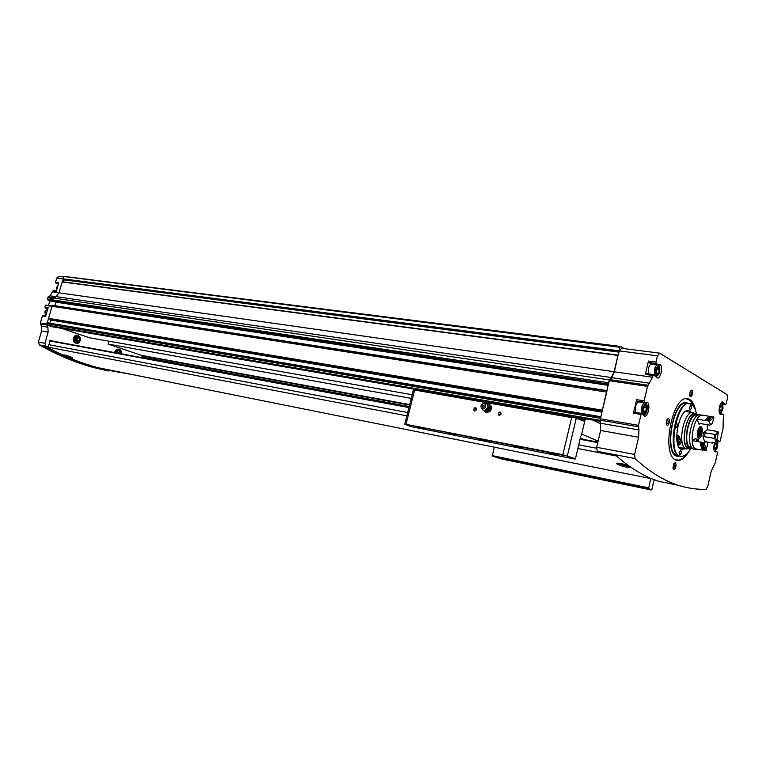 <?xml version="1.0" encoding="UTF-8"?>
<svg xmlns="http://www.w3.org/2000/svg" width="766" height="766" viewBox="0 0 766 766"><rect width="100%" height="100%" fill="white"/><g stroke="black" fill="none" stroke-linecap="round" stroke-linejoin="round"><path stroke-width="1.15" d="M72.272 357.626L64.727 355.654L63.865 354.85L72.674 358.076L64.727 355.654M46.736 346.979C63.789 356.257 80.832 363.151 97.866 367.661L120.042 372.515M120.798 372.41L123.374 372.774M630.073 466.753L630.054 467.432C625.535 467.289 621.054 466.073 616.62 463.765L617.042 463.143C620.556 463.181 624.644 464.215 629.317 466.255M112.889 371.089L112.114 370.935M630.255 466.934L630.169 466.944C625.745 466.465 621.226 465.402 616.62 463.765M119.046 349.286L118.653 349.2C116.872 348.884 115.589 349.813 114.804 351.967L114.68 352.59M77.816 335.403L77.481 335.326C75.575 334.991 74.216 335.929 73.392 338.16C72.914 340.755 73.689 342.412 75.71 343.111L75.987 343.149M109.04 341.205L108.226 344.106L141.691 355.424L142.112 357.138L145.607 358.316M61.749 328.384L89.421 337.749L412.165 394.729M47.224 322.706L600.803 416.733L47.243 322.706L46.927 324.956L51.695 326.642M46.927 324.956L47.885 327.235L48.124 332.128L44.935 343.321L45.864 346.127L48.105 346.864L50.326 340.219L53.553 341.272M44.16 346.471L43.988 346.433C61.711 356.295 79.434 363.582 97.158 368.283L131.58 374.421M43.202 315.333L45.836 315.764L43.202 315.333L42.398 315.898L40.368 322.993L41.345 326.096L41.594 330.96L38.405 342.096L39.334 344.882C57.632 355.242 75.939 362.845 94.256 367.699L108.389 370.964M46.113 308.382L44.916 307.109L45.424 305.337L51.648 306.295M45.816 305.05L51.782 305.979L45.424 305.337M53.812 290.304L56.483 290.687L53.812 290.304L53.036 290.869L50.001 295.81L47.597 297.725L47.387 299.669L49.809 300.961L48.517 305.471M57.977 283.889L55.947 283.133L55.535 282.137L56.694 278.077L62.956 278.891M63.492 276.995L58.953 276.421L56.694 278.077M689.036 451.231C684.967 458.24 680.83 461.228 676.608 460.203C660.187 456.89 672.5 392.68 688.318 398.923C691.976 400.13 694.465 404.257 695.796 411.294M669.254 422.669C668.009 425.992 667.004 426.269 666.248 423.493L666.975 419.663C668.823 417.585 669.589 418.581 669.254 422.669M692.397 394.145C691.277 397.257 690.338 397.573 689.572 395.084L690.29 391.053C692.033 389.157 692.732 390.191 692.397 394.145M675.88 466.753C674.674 470.037 673.697 470.381 672.96 467.767L673.783 463.775C675.526 461.917 676.234 462.913 675.88 466.753M725.622 404.86L722.826 404.448L725.622 404.86L722.826 401.978C719.762 400.819 717.436 413.822 720.615 414.377L722.051 413.994L723.401 414.77L723.075 428.146L720.203 440.977L719.6 441.838L717.196 439.55M725.67 404.879L727.509 398.473L727.03 394.595L659.717 353.212L657.429 355.826L655.983 362.059L656.213 363.524L657.812 364.482L659.555 364.195C663.471 364.875 660.991 379.314 657.19 377.964L653.59 374.564L652.479 377.236L614.38 371.816L617.942 355.414L614.121 371.682L611.373 377.552L609.267 379.888L600.41 418.82L600.621 430.482L596.676 447.287L597.183 451.298L598.753 452.582M641.669 413.458L634.238 412.232L633.492 413.18L636.632 399.67L644.168 400.848L647.519 386.39L652.479 377.236M644.168 400.848L645.039 402.638L646.935 402.274C650.909 403.069 648.17 417.585 644.321 416.12L642.454 413.803L641.774 413.468L641.027 414.416L638.499 425.341L638.959 429.937L600.917 423.33M714.429 443.428C713.347 447.899 713.615 450.734 715.253 451.921L716.804 451.48L717.503 453.012L715.339 462.702L711.183 471.243L707.736 486.601L706.013 489.311C696.734 489.589 687.332 488.191 677.805 485.117C663.567 480.55 649.319 471.693 635.081 458.528L634.621 454.439L638.595 437.252L638.959 429.937M650.593 363.515L648.678 362.519L648.448 361.054L645.345 374.421L652.881 375.484M621.638 348.348L619.292 350.895L618.229 355.414M649.76 383.249L611.632 377.695L609.353 380.75L608.463 384.542M678.073 460.232L676.771 460.251M688.318 398.923L687.341 398.78L688.404 399.191M607.017 390.603L52.318 305.28L47.31 322.716M44.916 307.109L48.162 307.616L45.644 316.435L42.398 315.898M624.319 348.626L620.661 346.471L63.731 276.344L63.08 279.054L619.254 351.087M618.028 355.252L62.238 281.831L58.982 292.823L56.253 296.653L53.984 298.098L53.314 300.914L53.859 301.383M598.61 452.553L616.496 455.981C630.571 468.38 644.627 476.806 658.664 481.268L678.331 485.29M620.661 346.471L619.857 347.266L619.091 351.087L63.061 279.044M52.318 305.28L607.045 390.593L602.315 410.71M611.632 377.695L614.38 371.816M600.898 416.771L600.333 420.084M51.667 306.237L606.404 392.077M53.428 300.042L608.587 382.789M53.984 298.098L609.267 379.888M141.691 355.424L409.686 404.582M108.226 344.106L411.246 398.377M63.655 282.012L64.047 279.178M56.148 301.727L54.96 305.682M49.982 323.175L50.862 320.073L52.624 319.451M63.243 279.073L62.448 281.859M55.535 282.137L58.791 282.568L56.291 291.329L53.036 290.869M674.128 463.248L675.047 466.523L673.132 468.687M690.616 390.526L691.564 393.916L689.773 395.965M667.378 419.021L668.412 422.439L666.449 424.555M685.225 448.732L681.702 449.393C671.361 447.306 679.116 406.813 689.084 410.748L691.372 412.405M689.429 448.426L690.683 448.656C688.165 453.022 685.503 455.531 682.726 456.172C664.562 460.385 677.786 391.349 692.435 405.271C694.35 407.062 695.71 410.059 696.514 414.272M681.328 452.993L679.969 454.841C679.069 452.955 679.375 451.433 680.878 450.293L681.328 452.993M677.355 425.877L675.995 427.715C675.047 425.81 675.344 424.268 676.866 423.1L677.355 425.877M691.507 408.211L690.204 409.992C689.276 408.144 689.553 406.622 691.037 405.444L691.507 408.211M681.951 456.268L679.854 456.105C665.874 453.29 676.368 398.512 689.831 403.845L690.76 404.199M686.652 453.96C684.134 457.494 681.568 459.552 678.944 460.117L675.794 459.878M686.135 398.77L690.348 400.426L694.446 407.933M636.632 399.67L636.872 401.125L644.407 402.303M637.752 401.489L636.872 401.125M645.01 402.906L639.246 401.997C637.695 401.853 636.479 403.423 635.579 406.679L635.675 412.472M653.465 374.564L646.064 373.502L645.345 374.421M657.659 364.855L651.895 364.08C650.411 363.965 649.252 365.478 648.4 368.599L648.304 373.818M643.201 410.136L643.986 406.708L645.652 405.654L646.514 408.019L645.728 411.438L644.072 412.491L643.201 410.136M716.172 442.738L717.072 444.615L716.382 447.67L715.032 448.685L714.372 446.635L715.09 443.543M655.983 371.941L656.759 368.561L658.377 367.594L659.22 370.007L658.444 373.377L656.826 374.354L655.983 371.941M719.647 409.015L720.337 405.951L721.687 405.013L722.338 407.129L721.649 410.183L720.308 411.122L719.647 409.015M643.785 407.579L646.514 408.019M643.545 411.083L645.728 411.438M720.155 406.794L722.338 407.129M719.935 409.915L721.649 410.183M656.51 369.633L659.22 370.007M656.376 373.09L658.444 373.377M714.908 444.242L717.072 444.615M714.601 447.354L716.382 447.67M49.914 340.592L409.054 407.11L49.895 340.592M629.365 466.283L617.836 463.622L624.788 464.512M625.305 465.077L621.609 464.359L625.305 465.077M71.056 357.023L65.637 355.568L64.085 354.926L66.929 355.491M69.045 356.238L66.853 355.692L69.045 356.238M78.276 341.76L77.634 341.866C74.57 339.472 74.915 337.921 78.687 337.212L78.879 337.318M116.738 352.973C117.284 350.962 118.299 350.301 119.793 350.991L120.071 351.144M580.235 438.554L581.26 439.004M582.237 434.332L580.791 436.199L575.457 458.748L562.838 454.717L571.656 417.566L573.811 417.413L584.046 421.176L584.822 420.927L585.569 418.83M413.401 389.837L571.656 417.566M476.375 409.561L476.107 410.174C471.808 413.487 474.585 404.228 476.433 409.092L476.375 409.561M501.041 413.966L500.849 414.463C496.33 418.169 499.279 408.335 501.088 413.65L501.041 413.966M564.513 455.579L404.965 424.125L562.838 454.717M480.311 439.665L479.755 439.215C481.211 439.081 491.073 441.723 489.407 441.791L480.311 439.665M514.331 446.387L522.68 448.33L514.331 446.387M448.617 433.403L456.45 435.241L448.617 433.403M417.738 427.304L425.341 429.094L417.738 427.304M549.346 453.3L548.973 452.926C550.448 452.811 559.63 455.243 557.983 455.301L549.346 453.3M404.965 424.125L410.25 426.47L575.075 459.112M565.892 471.77L574.308 473.742L565.892 471.77M597.959 478.396L605.667 480.196L597.959 478.396M535.884 465.565L543.151 467.27L535.884 465.565M506.537 459.495L513.593 461.161L506.537 459.495M630.811 485.194L638.767 487.042L630.811 485.194M494.262 447.162L492.356 456.067L501.395 458.93L651.263 489.962L648.611 488.325L650.727 478.539M492.356 456.067L648.611 488.325M584.582 439.617L580.312 438.209M582.486 434.379L598.102 441.187M601.013 423.904L592.692 420.055M420.141 390.267L420.007 390.804M492.203 455.607L648.591 487.856M581.557 434.743L584.822 420.927M572.03 472.842L567.874 471.827M487.607 440.938L481.642 439.464M500.935 413.985L499.346 415.115C498.13 413.841 498.398 412.951 500.15 412.434L500.935 413.985M476.28 409.58L474.738 410.691C473.551 409.446 473.819 408.565 475.533 408.048L476.28 409.58M484.189 410.672L485.682 412.127L487.502 411.265L484.055 410.538M489.981 408.23L487.502 411.265L489.551 410.499L490.642 406.057L489.129 404.611L489.981 408.23M484.217 406.401C481.259 409.705 483.059 402.37 484.217 406.401M485.548 406.631C484.734 408.661 483.49 409.293 481.814 408.537C480.32 406.373 480.828 404.716 483.317 403.567C485.041 403.644 485.778 404.668 485.548 406.631M484.418 403.347L486.85 403.73L487.99 407.445L484.792 410.538L482.858 410.049L481.776 408.498M486.898 403.768L489.129 404.611L487.856 403.261L486.745 403.653M489.551 410.499L490.661 410.959L488.842 411.821L486.793 412.587L485.682 412.127M490.642 406.057L491.743 406.526L490.661 410.959M487.856 403.261L491.743 406.526M679.279 447.478L685.618 448.617C676.838 444.682 684.411 409.101 693.23 412.702M689.496 448.847L679.394 447.641M678.494 435.777L677.077 435.059C682.066 439.971 682.535 443.342 678.485 445.17L678.14 445.084M685.618 448.617L687.945 448.407C678.772 444.031 688.174 406.736 696.495 414.272M688.385 448.627L686.068 448.838M687.945 448.407L688.031 447.995C679.796 444.232 686.949 410.681 695.241 414.08L696.457 414.272M699.684 427.122L699.157 427.667M698.104 436.926L697.912 437.568M688.031 447.995L689.955 448.34C681.73 444.577 688.893 410.988 697.165 414.387L698.372 415.019M692.694 448.56L688.481 448.215M689.955 448.34L690.147 447.488C682.353 443.878 689.161 412.022 697.012 415.239L697.682 415.344M691.487 447.909L690.597 447.708L690.405 448.56M692.11 447.986L690.597 447.708M691.976 447.813L690.147 447.488M702.968 415.306C694.743 411.916 687.571 445.62 695.739 449.374L693.201 448.924C685.005 445.161 692.177 411.505 700.421 414.904L702.259 415.191M694.59 449.345L693.68 449.01M707.296 424.699L707.277 429.736L703.667 432.685L705.256 432.828L704.385 436.677L702.92 436.007L704.576 441.714L704.165 442.681M698.812 449.45L693.651 449.144M697.52 441.522L698.305 438.028C695.796 436.333 698.228 425.676 700.88 426.786C703.868 427.371 701.666 439.244 698.745 438.257L697.989 441.609M696.323 449L696.189 449.594M692.483 440.642L695.882 438.276L697.232 441.475M704.002 449.422L703.121 449.269L703.064 450.207L694.953 448.761C693.441 447.2 692.521 444.471 692.167 440.594L702.518 442.394M710.896 424.297L712.361 423.397L709.977 425.14L700.038 423.502L699.042 424.307L697.06 419.021C698.898 416.302 700.727 415.038 702.537 415.22L710.666 416.512L710.35 417.24M705.974 450.734L707.688 444.136L706.75 441.264L704.088 442.671L702.125 442.327C702.46 446.233 703.37 448.962 704.854 450.532L705.974 450.734C704.49 449.163 703.581 446.425 703.245 442.528M706.578 450.149L704.088 442.671M710.465 424.757L708.943 421.137L708.138 420.821C709.967 418.083 711.786 416.8 713.577 416.982L712.457 416.8C710.657 416.618 708.847 417.901 707.018 420.639L705.553 420.668L710.245 417.298M708.943 421.137L713.893 417.633L713.577 416.982M708.138 420.821L707.018 420.639M703.121 449.269L700.718 442.078M705.553 420.668L697.06 419.021M705.218 420.343C707.047 417.614 708.866 416.331 710.666 416.512M703.064 450.207C701.579 448.646 700.66 445.917 700.325 442.02M713.893 417.633L712.361 423.397M715.128 434.494L714.257 438.372L714.975 438.746L715.932 434.523L705.256 432.828M714.257 438.372L704.385 436.677M715.932 434.523L718.498 432.11L716.038 443.102L714.975 438.746M716.038 443.102L715.511 443.619L714.4 443.428L714.352 442.576L712.572 442.269L712.629 443.112L706.922 442.126M715.272 431.756L715.329 431.086L714.946 431.708L716.727 432.005L717.11 431.382L718.498 432.11M712.935 442.327L712.629 443.112M706.022 441.963L704.576 441.714M715.329 431.086L707.277 429.736M698.592 434.609L698.841 430.722L699.99 429.908L698.946 430.54M698.266 433.211L699.904 433.499L698.841 434.992L698.544 434.466M698.927 434.667L699.98 434.169L700.555 431.631L699.904 433.499M700.191 431.248L699.99 429.908L700.191 431.248M676.866 439.885L677.853 438.631L679.748 438.966L680.304 440.823L678.973 442.355L677.709 442.154M676.818 439.464L677.853 438.631L679.748 438.966L680.304 440.823L678.973 442.355L677.201 442.116M681.003 442.7L677.671 444.002M676.694 437.53L679.787 437.147M680.706 443.83L677.843 444.558M676.675 437.223L679.385 436.61M678.868 445.209L677.91 444.759M678.149 442.241L678.102 439.847L679.71 439.244L678.772 439.081L677.441 440.613L677.92 442.193M678.772 439.081L677.853 438.631M677.441 440.613L676.914 440.354M47.865 347.142L406.851 415.823M577.87 448.541L598.543 452.495M43.988 346.433L47.626 347.132M39.334 344.882L45.864 346.127M648.448 361.054L655.983 362.059M657.429 355.826L619.292 350.895M633.492 413.18L641.027 414.416M647.519 386.39L609.353 380.75M638.499 425.341L600.41 418.82M48.105 297.007L54.271 297.917M50.001 295.81L56.167 296.71M40.368 322.993L46.621 324.066M47.186 299.171L53.419 300.1M47.597 297.725L53.831 298.644M38.405 342.096L44.935 343.321M41.594 330.96L48.124 332.128M638.432 426.767L600.352 420.218M635.081 458.528L597.183 451.298M142.112 357.138L409.207 406.487M62.965 278.843L619.024 350.79M63.635 276.478L619.857 347.266M46.678 323.712L600.247 418.284M46.898 322.936L600.515 417.116M48.229 318.273L602.162 410.116M51.446 326.594L600.573 421.405L51.514 326.613M47.3 325.205L600.381 420.362M141.586 355.778L409.571 405.022M62.084 281.936L617.942 355.414M58.982 292.823L614.121 371.682M56.253 296.653L611.373 377.552M63.731 276.344L619.953 347.055M64.258 279.916L619.005 352.13M63.674 281.955L618.296 355.165M53.314 300.914L608.395 384.082M53.496 301.258L608.463 384.57M53.821 301.373L608.434 384.666L53.831 301.373M55.966 302.177L608.271 385.365M52.021 305.452L606.796 390.89M48.402 318.666L602.268 410.681M48.842 318.819L602.296 410.806L48.852 318.828M51.906 319.882L602.114 411.591M50.987 319.958L602.038 411.926M50.862 320.073L601.99 412.118M648.036 385.25L609.88 379.639M638.595 437.252L600.621 430.482M634.621 454.439L596.676 447.287M52.71 292.009L58.963 292.89M40.416 323.913L46.956 325.033M41.345 326.096L47.885 327.235M47.387 299.669L53.361 300.569M49.608 300.464L53.314 301.019M49.809 300.961L56.062 301.9M678.465 455.847L677.355 455.646C663.346 452.821 673.831 398.129 687.332 403.452L688.73 403.672M679.452 456.029C661.384 460.5 673.544 392.163 688.72 403.864M637.503 401.451L645.039 402.638M719.6 441.838L717.388 441.455L719.571 441.819M717.302 441.254L719.073 441.561M717.072 440.871L718.814 441.168M714.448 451.212L716.478 451.576M714.362 451.059L716.689 451.471M47.904 308.507L45.328 308.104M648.678 362.519L656.213 363.524M650.286 363.477L657.812 364.482M722.606 403.835L724.339 404.103M722.395 403.433L724.081 403.682M719.848 413.774L721.754 414.08M721.993 413.985L719.762 413.64L721.917 413.994M58.532 283.477L55.947 283.133M643.248 415.019L643.105 415C644.819 414.952 646.035 413.803 646.743 411.553C647.825 406.803 647.347 403.941 645.307 402.954C643.766 402.811 642.54 404.381 641.649 407.656L641.736 413.458L634.238 412.232M642.626 407.924C642.588 415.306 644.072 416.072 647.078 410.222C647.136 402.849 645.652 402.083 642.626 407.924M713.788 448.656C715.118 455.004 719.848 442.825 716.784 440.967M47.77 308.966L44.916 311.829L45.558 315.716M656.098 376.891L659.354 373.751C660.311 367.536 659.842 364.578 657.946 364.894C656.472 364.779 655.303 366.301 654.461 369.432L654.461 375.053M655.428 369.7C655.37 377.092 656.816 377.935 659.756 372.238C659.832 364.865 658.387 364.022 655.428 369.7M719.092 411.131C721.907 419.012 725.278 397.927 720.136 404.582M58.025 285.268L56.799 287.279L56.751 289.73M580.168 438.803L597.892 442.087L580.178 438.803M49.79 340.937L408.939 407.569M580.053 439.311L597.777 442.604M48.727 344.681L407.684 412.529M578.742 444.855L596.513 448.215M74.149 338.294C73.68 340.88 74.455 342.517 76.456 343.216C80.89 341.588 81.474 339.012 78.209 335.489C76.322 335.154 74.972 336.092 74.149 338.294M74.695 338.448C75.307 343.417 77.136 344.03 80.2 340.276C79.597 335.317 77.768 334.704 74.695 338.448M76.973 339.051C78.419 346.175 81.838 334.043 76.973 339.051M76.476 338.917C76.236 340.774 76.868 341.722 78.391 341.741L79.99 340.085L79.338 337.576L76.476 338.917M121.325 353.825C121.679 351.575 121.028 350.081 119.381 349.363C117.619 349.057 116.346 349.976 115.57 352.111L115.436 352.733M121.267 353.806C120.635 349.105 118.912 348.578 116.097 352.255L115.972 352.829M120.999 353.758C120.741 351.182 119.831 350.876 118.28 352.839L118.203 353.241M121.095 353.777L120.463 351.364L117.725 353.155M580.293 438.315L583.539 439.425M413.678 389.712L573.466 417.355M406.114 423.876L414.55 390.334M576.779 418.341L585.339 419.825M651.78 489.895L654.126 479.66M567.223 456.345L576.281 418.15M487.77 404.86L488.344 407.694L485.318 410.432M487.473 404.362L488.89 407.905C488.114 410.059 486.774 410.94 484.878 410.528M703.667 432.685L702.92 436.007M696.045 438.985L695.882 438.276M699.042 424.307L700 423.502M698.391 434.063L698.994 434.159M698.42 431.9L700.191 432.206M698.707 430.99L699.961 431.21M699.396 430.281L699.904 430.368M699.368 436.342L698.238 436.946L697.424 436.275M698.803 428.184L699.961 427.878C702.106 426.863 701.216 437.568 698.238 436.946L697.596 436.888M698.506 436.448C697.117 432.742 697.721 430.071 700.316 428.443C701.694 432.148 701.091 434.82 698.506 436.448M97.866 367.661L651.866 478.769M94.256 367.699L97.158 368.283M677.805 485.117L658.664 481.268M62.238 281.831L618.076 355.233M659.325 353.097L621.408 348.252M689.084 410.748L688.27 410.624M679.854 456.105L678.446 455.847M637.58 401.48L645.106 402.667M714.352 451.05L716.737 451.471M646.064 373.502L653.532 374.555M650.391 363.515L657.908 364.53M714.285 450.915L716.784 448.732L717.349 447.2C717.388 447.708 718.384 443.141 716.88 440.632M45.5 315.707L44.83 311.819L47.779 308.957M719.628 413.391L722.214 410.921L722.759 409.207C723.248 409.59 722.884 401.652 721.352 402.59M56.713 289.874L56.703 287.279L58.053 285.182M616.525 456.009L598.658 452.591M44.055 346.462L47.693 347.161M630.054 467.432L630.169 466.944M78.209 335.489C83.092 338.352 78.553 344.911 76.456 343.216L75.71 343.111M78.391 341.741C79.884 341.875 80.2 340.487 79.338 337.576M121.401 353.835C121.765 351.594 121.085 350.1 119.381 349.363M121.143 353.787L120.463 351.364M413.65 389.702L573.533 417.365M651.799 489.914L654.145 479.669M404.764 424.125L413.429 389.702M481.814 408.537L482.858 410.049M483.317 403.567L484.916 403.242M692.474 412.577L685.56 411.476M686.317 448.924L679.432 447.689M690.635 448.637L688.72 448.301M692.148 448.024L690.808 447.784M696.418 449.68L693.881 449.221M696.821 441.408L695.892 438.851M698.362 433.977L699.253 434.121M698.707 430.999L700.028 431.229M677.9 444.72L678.915 445.209"/></g></svg>
